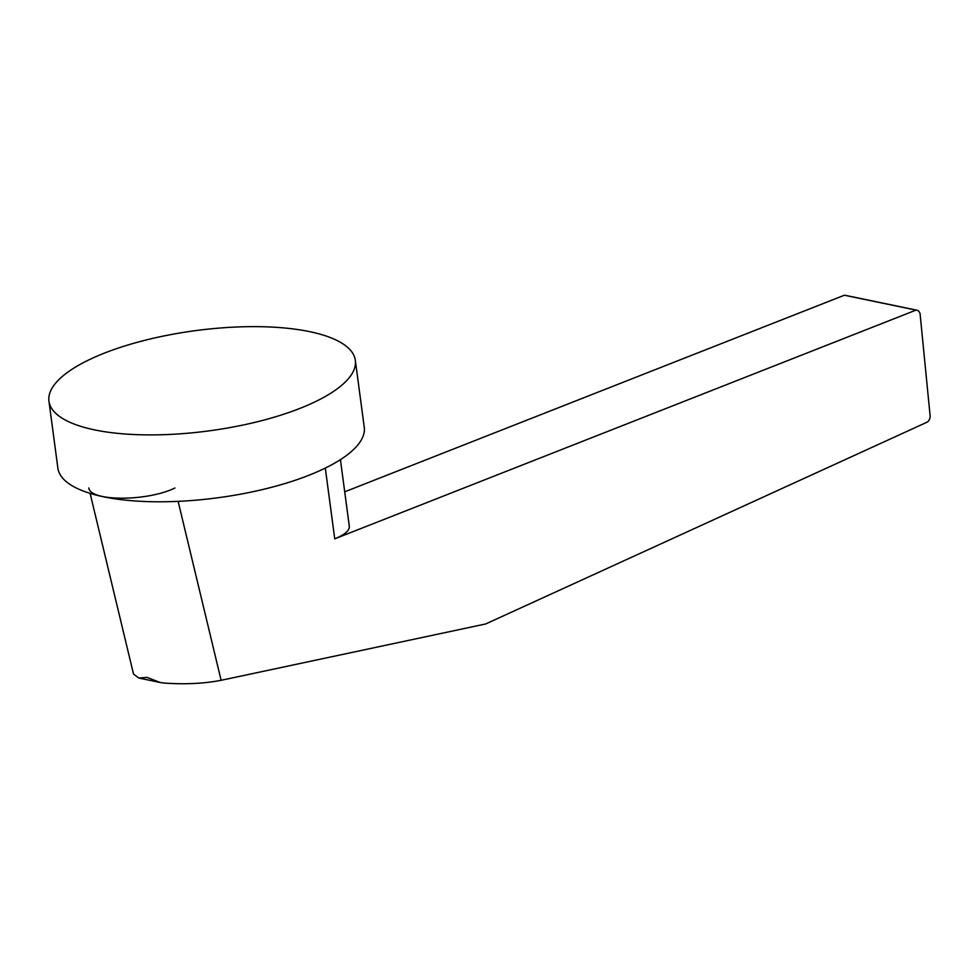 <?xml version="1.0" encoding="UTF-8"?>
<svg xmlns="http://www.w3.org/2000/svg" width="979" height="979" viewBox="0 0 979 979"><rect width="100%" height="100%" fill="white"/><g stroke="black" fill="none" stroke-linecap="round" stroke-linejoin="round"><path stroke-width="1.47" d="M355.328 360.333L364.249 427.211A154.547 50.565 172.4 0 1 273.435 486.808A154.547 50.565 172.4 0 1 103.59 496.794A154.547 50.565 172.4 0 1 57.871 468.097L48.95 401.206A154.547 50.565 -7.6 0 0 94.669 429.903A154.547 50.565 -7.6 0 0 264.514 419.918A154.547 50.565 -7.6 0 0 355.328 360.333A154.547 50.565 -7.6 0 0 309.621 331.636A154.547 50.565 -7.6 0 0 139.777 341.622A154.547 50.565 -7.6 0 0 48.95 401.206M174.923 488.007C147.034 501.615 90.19 501.591 88.808 487.97M340.423 459.64L349.307 526.249C349.613 530.581 344.755 534.767 334.745 538.829L916.014 310.11A7.049 4.871 -78.3 0 1 916.833 310.184A7.049 4.871 -78.3 0 1 920.076 313.769L930.05 415.072A5.69 3.94 -78.3 0 1 927.052 422.194L485.682 623.966L221.119 680.307L178.129 501.358M90.105 493.367L133.511 674.041L138.749 678.031L146.972 677.37L160.201 682.485L164.08 683.061C185.08 684.529 204.085 683.611 221.119 680.307M916.833 310.184L845.171 295.303A7.049 4.871 101.7 0 0 844.351 295.23L916.014 310.11M844.351 295.23L344.706 491.825M325.297 468.072L334.745 538.829M138.749 678.031L160.201 682.485"/></g></svg>
